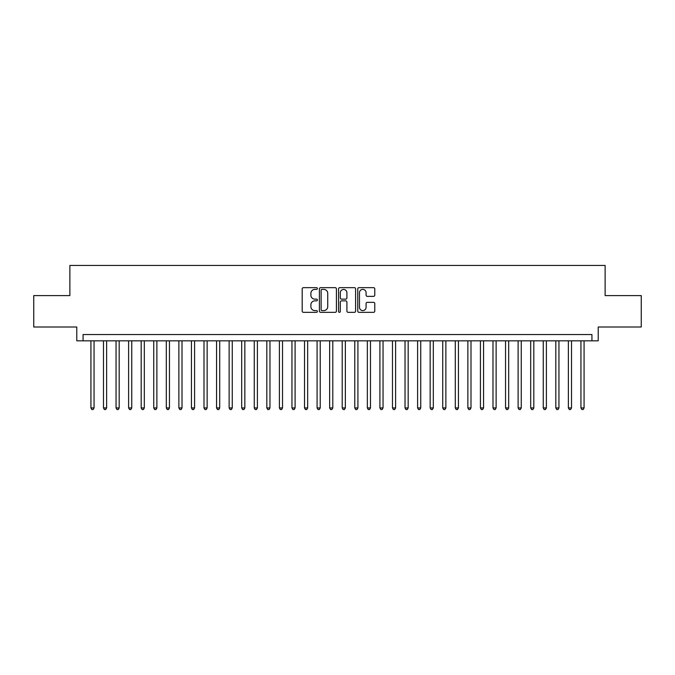 <?xml version="1.0" encoding="UTF-8"?>
<svg xmlns="http://www.w3.org/2000/svg" width="675" height="675" viewBox="0 0 675 675"><rect width="100%" height="100%" fill="white"/><g stroke="black" fill="none" stroke-linecap="round" stroke-linejoin="round"><path stroke-width="1.01" d="M317.393 288.529A0.861 0.861 0 0 0 316.533 287.66L303.429 287.66A1.232 1.232 0 0 0 302.198 288.892L302.198 311.091A1.232 1.232 0 0 0 303.429 312.331L316.533 312.331A0.861 0.861 0 0 0 317.393 311.462A0.861 0.861 0 0 0 316.533 310.601L314.837 310.601A3.949 3.949 0 0 1 310.888 306.652L310.888 304.805A3.949 3.949 0 0 1 314.837 300.856L316.533 300.856A0.861 0.861 0 0 0 317.393 299.995A0.861 0.861 0 0 0 316.533 299.135L314.837 299.135A3.949 3.949 0 0 1 310.888 295.186L310.888 293.338A3.949 3.949 0 0 1 314.837 289.389L316.533 289.389A0.861 0.861 0 0 0 317.393 288.529M373.545 296.359A1.232 1.232 0 0 0 374.777 295.127L374.777 288.892A1.232 1.232 0 0 0 373.545 287.66L358.99 287.66A1.232 1.232 0 0 0 357.758 288.892L357.758 311.091A1.232 1.232 0 0 0 358.99 312.331L373.545 312.331A1.232 1.232 0 0 0 374.777 311.091L374.777 303.573A1.232 1.232 0 0 0 373.545 302.341L367.318 302.341A1.232 1.232 0 0 0 366.078 303.573L366.078 307.302A3.299 3.299 0 0 1 362.779 310.601A3.299 3.299 0 0 1 359.48 307.302L359.48 292.688A3.299 3.299 0 0 1 362.779 289.389A3.299 3.299 0 0 1 366.078 292.688L366.078 295.127A1.232 1.232 0 0 0 367.318 296.359L373.545 296.359M591.933 340.833L598.219 340.833L598.219 327.012L641.25 327.012L641.25 295.599L605.129 295.599L605.129 265.444L69.871 265.444L69.871 295.599L33.75 295.599L33.75 327.012L76.781 327.012L76.781 340.833L591.933 340.833L591.933 334.547L83.067 334.547L83.067 340.833M336.42 288.892A1.232 1.232 0 0 0 335.188 287.66L320.633 287.66A1.232 1.232 0 0 0 319.402 288.892L319.402 311.091A1.232 1.232 0 0 0 320.633 312.331L335.188 312.331A1.232 1.232 0 0 0 336.42 311.091L336.42 288.892M339.812 287.66L354.367 287.66A1.232 1.232 0 0 1 355.598 288.892L355.598 311.091A1.232 1.232 0 0 1 354.367 312.331L348.14 312.331A1.232 1.232 0 0 1 346.908 311.091L346.908 302.088A1.232 1.232 0 0 0 345.668 300.856L341.542 300.856A1.232 1.232 0 0 0 340.31 302.088L340.31 311.462A0.861 0.861 0 0 1 339.441 312.331A0.861 0.861 0 0 1 338.58 311.462L338.58 288.892A1.232 1.232 0 0 1 339.812 287.66M321.992 289.389A0.861 0.861 0 0 0 321.131 290.25L321.131 309.741A0.861 0.861 0 0 0 321.992 310.601L323.781 310.601A3.949 3.949 0 0 0 327.729 306.652L327.729 293.338A3.949 3.949 0 0 0 323.781 289.389L321.992 289.389M346.908 292.748A3.299 3.299 0 0 0 343.609 289.448A3.299 3.299 0 0 0 340.31 292.748L340.31 297.894A1.232 1.232 0 0 0 341.542 299.135L345.668 299.135A1.232 1.232 0 0 0 346.908 297.894L346.908 292.748M90.922 340.833L90.922 407.928L94.061 407.928L94.061 340.833M94.061 407.928L93.116 409.556L91.859 409.556L90.922 407.928M103.486 340.833L103.486 407.928L106.625 407.928L106.625 340.833M106.625 407.928L105.68 409.556L104.422 409.556L103.486 407.928M116.049 340.833L116.049 407.928L119.188 407.928L119.188 340.833M119.188 407.928L118.243 409.556L116.994 409.556L116.049 407.928M128.613 340.833L128.613 407.928L131.752 407.928L131.752 340.833M131.752 407.928L130.815 409.556L129.558 409.556L128.613 407.928M141.176 340.833L141.176 407.928L144.315 407.928L144.315 340.833M144.315 407.928L143.378 409.556L142.121 409.556L141.176 407.928M153.74 340.833L153.74 407.928L156.887 407.928L156.887 340.833M156.887 407.928L155.942 409.556L154.685 409.556L153.74 407.928M166.303 340.833L166.303 407.928L169.45 407.928L169.45 340.833M169.45 407.928L168.505 409.556L167.248 409.556L166.303 407.928M178.875 340.833L178.875 407.928L182.014 407.928L182.014 340.833M182.014 407.928L181.069 409.556L179.812 409.556L178.875 407.928M191.438 340.833L191.438 407.928L194.577 407.928L194.577 340.833M194.577 407.928L193.632 409.556L192.375 409.556L191.438 407.928M204.002 340.833L204.002 407.928L207.141 407.928L207.141 340.833M207.141 407.928L206.196 409.556L204.947 409.556L204.002 407.928M216.565 340.833L216.565 407.928L219.704 407.928L219.704 340.833M219.704 407.928L218.767 409.556L217.51 409.556L216.565 407.928M229.129 340.833L229.129 407.928L232.267 407.928L232.267 340.833M232.267 407.928L231.331 409.556L230.074 409.556L229.129 407.928M241.692 340.833L241.692 407.928L244.839 407.928L244.839 340.833M244.839 407.928L243.894 409.556L242.637 409.556L241.692 407.928M254.256 340.833L254.256 407.928L257.403 407.928L257.403 340.833M257.403 407.928L256.458 409.556L255.201 409.556L254.256 407.928M266.827 340.833L266.827 407.928L269.966 407.928L269.966 340.833M269.966 407.928L269.021 409.556L267.764 409.556L266.827 407.928M279.391 340.833L279.391 407.928L282.53 407.928L282.53 340.833M282.53 407.928L281.585 409.556L280.327 409.556L279.391 407.928M291.954 340.833L291.954 407.928L295.093 407.928L295.093 340.833M295.093 407.928L294.148 409.556L292.899 409.556L291.954 407.928M304.518 340.833L304.518 407.928L307.657 407.928L307.657 340.833M307.657 407.928L306.72 409.556L305.463 409.556L304.518 407.928M317.081 340.833L317.081 407.928L320.22 407.928L320.22 340.833M320.22 407.928L319.283 409.556L318.026 409.556L317.081 407.928M329.645 340.833L329.645 407.928L332.792 407.928L332.792 340.833M332.792 407.928L331.847 409.556L330.59 409.556L329.645 407.928M342.208 340.833L342.208 407.928L345.355 407.928L345.355 340.833M345.355 407.928L344.41 409.556L343.153 409.556L342.208 407.928M354.78 340.833L354.78 407.928L357.919 407.928L357.919 340.833M357.919 407.928L356.974 409.556L355.717 409.556L354.78 407.928M367.343 340.833L367.343 407.928L370.482 407.928L370.482 340.833M370.482 407.928L369.537 409.556L368.28 409.556L367.343 407.928M379.907 340.833L379.907 407.928L383.046 407.928L383.046 340.833M383.046 407.928L382.101 409.556L380.852 409.556L379.907 407.928M392.47 340.833L392.47 407.928L395.609 407.928L395.609 340.833M395.609 407.928L394.673 409.556L393.415 409.556L392.47 407.928M405.034 340.833L405.034 407.928L408.173 407.928L408.173 340.833M408.173 407.928L407.236 409.556L405.979 409.556L405.034 407.928M417.597 340.833L417.597 407.928L420.744 407.928L420.744 340.833M420.744 407.928L419.799 409.556L418.542 409.556L417.597 407.928M430.161 340.833L430.161 407.928L433.308 407.928L433.308 340.833M433.308 407.928L432.363 409.556L431.106 409.556L430.161 407.928M442.733 340.833L442.733 407.928L445.871 407.928L445.871 340.833M445.871 407.928L444.926 409.556L443.669 409.556L442.733 407.928M455.296 340.833L455.296 407.928L458.435 407.928L458.435 340.833M458.435 407.928L457.49 409.556L456.233 409.556L455.296 407.928M467.859 340.833L467.859 407.928L470.998 407.928L470.998 340.833M470.998 407.928L470.053 409.556L468.804 409.556L467.859 407.928M480.423 340.833L480.423 407.928L483.562 407.928L483.562 340.833M483.562 407.928L482.625 409.556L481.368 409.556L480.423 407.928M492.986 340.833L492.986 407.928L496.125 407.928L496.125 340.833M496.125 407.928L495.188 409.556L493.931 409.556L492.986 407.928M505.55 340.833L505.55 407.928L508.697 407.928L508.697 340.833M508.697 407.928L507.752 409.556L506.495 409.556L505.55 407.928M518.113 340.833L518.113 407.928L521.26 407.928L521.26 340.833M521.26 407.928L520.315 409.556L519.058 409.556L518.113 407.928M530.685 340.833L530.685 407.928L533.824 407.928L533.824 340.833M533.824 407.928L532.879 409.556L531.622 409.556L530.685 407.928M543.248 340.833L543.248 407.928L546.387 407.928L546.387 340.833M546.387 407.928L545.442 409.556L544.185 409.556L543.248 407.928M555.812 340.833L555.812 407.928L558.951 407.928L558.951 340.833M558.951 407.928L558.006 409.556L556.757 409.556L555.812 407.928M568.375 340.833L568.375 407.928L571.514 407.928L571.514 340.833M571.514 407.928L570.577 409.556L569.32 409.556L568.375 407.928M580.939 340.833L580.939 407.928L584.077 407.928L584.077 340.833M584.077 407.928L583.141 409.556L581.884 409.556L580.939 407.928"/></g></svg>
